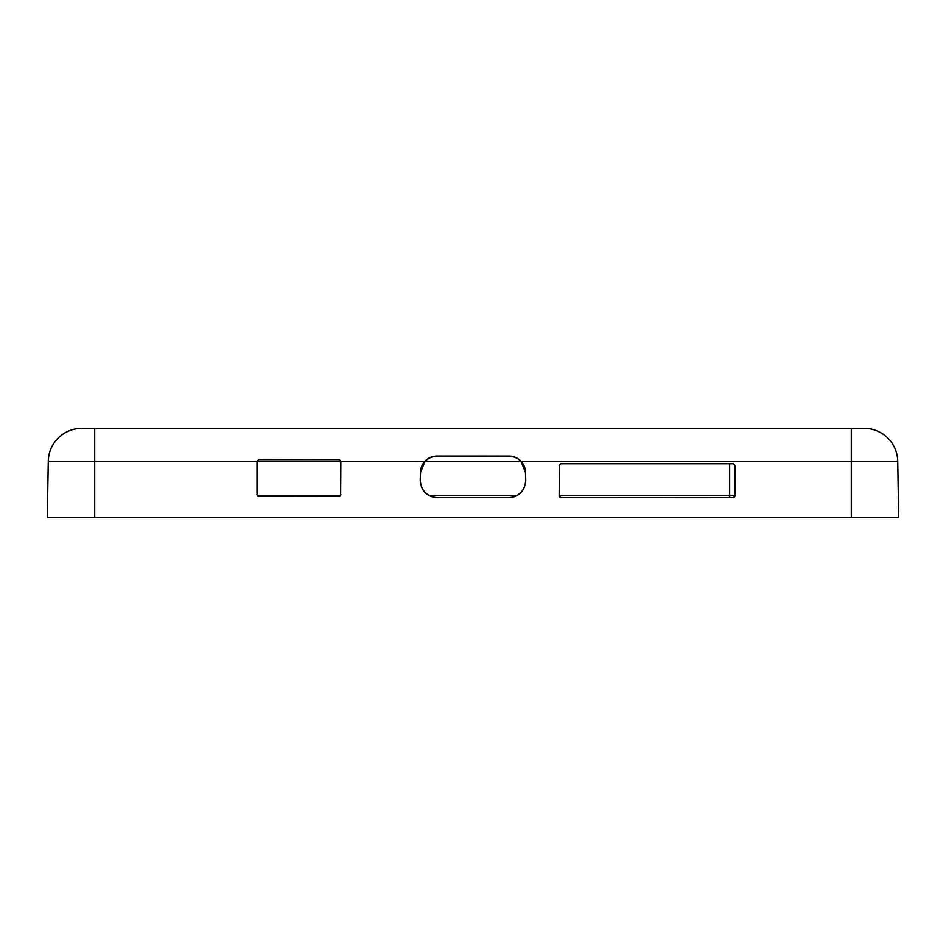 <?xml version="1.0" encoding="UTF-8"?>
<svg xmlns="http://www.w3.org/2000/svg" width="946" height="946" viewBox="0 0 946 946"><rect width="100%" height="100%" fill="white"/><g stroke="black" fill="none" stroke-linecap="round" stroke-linejoin="round"><path stroke-width="1.42" d="M339.094 496.378A1.679 1.679 0 0 0 340.655 495.314L340.666 461.222L339.094 459.661L258.755 459.661L257.182 461.222L257.194 495.314A1.679 1.679 0 0 0 258.755 496.378L339.094 496.473L258.755 496.378M437.064 456.268C432.227 456.35 428.148 458.136 424.813 461.648L420.438 472.894L420.438 480.816C420.663 487.166 423.489 492.003 428.928 495.314L428.715 495.314A16.732 16.732 0 0 0 437.064 497.549L508.936 497.549A16.732 16.732 0 0 0 517.285 495.314L517.072 495.314C522.511 492.003 525.337 487.166 525.562 480.816L525.562 472.894L521.187 461.648C517.876 458.148 513.796 456.362 508.936 456.268L437.064 456.067C432.322 456.138 428.266 457.864 424.908 461.258L422.223 464.959L420.639 469.251L420.237 480.816C421.254 491.009 426.871 496.626 437.064 497.643L508.936 497.643C519.129 496.626 524.746 491.009 525.763 480.816L525.361 469.251L523.777 464.959L521.092 461.258C517.746 457.876 513.69 456.138 508.936 456.067L437.064 456.067M729.65 497.549L729.65 495.314L734.794 495.314L734.782 465.302L733.221 463.729L560.931 463.729L559.358 465.302L559.252 495.87A1.679 1.679 0 0 0 560.931 497.549L733.221 497.643L560.931 497.549M340.666 494.699L340.856 461.222L424.908 461.258M340.867 494.699L339.094 496.473M258.755 496.473L257.182 494.699M851.282 517.639L851.282 461.258L897.719 461.258L898.7 517.639L94.718 517.639L94.718 461.258L256.993 461.258L256.993 494.699M733.221 463.729L560.931 463.729M733.221 463.54L734.782 465.302M733.221 497.549A1.679 1.679 0 0 0 734.888 495.87L734.983 465.302M734.983 495.87L733.221 497.643M560.931 497.643L559.252 495.87M559.358 465.302L559.157 495.87M559.169 465.302L560.931 463.54M729.65 463.729L729.65 495.314L559.358 495.314M517.072 495.314L428.928 495.314M340.548 495.314L257.312 495.314M897.719 461.258A33.477 33.477 0 0 0 864.242 428.361L81.758 428.361A33.477 33.477 0 0 0 48.281 461.258A33.477 33.477 0 0 1 81.758 428.361M257.182 461.222L258.755 459.661M339.094 459.661L258.755 459.46M339.094 459.46L340.666 461.222M94.718 517.639L47.3 517.639L48.281 461.258L94.718 461.258L94.718 428.361M521.092 461.258L851.282 461.258L851.282 428.361M257.182 461.648L340.666 461.648M424.813 461.648L521.187 461.648"/></g></svg>
